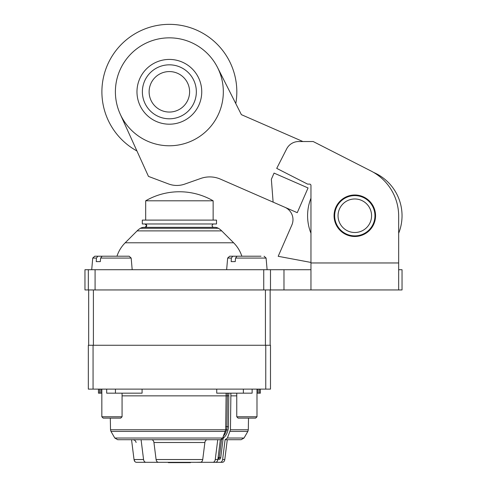 <?xml version="1.0" encoding="UTF-8"?>
<svg xmlns="http://www.w3.org/2000/svg" width="487" height="487" viewBox="0 0 487 487"><rect width="100%" height="100%" fill="white"/><g stroke="black" fill="none" stroke-linecap="round" stroke-linejoin="round"><path stroke-width="0.73" d="M136.932 150.97A67.462 67.462 0 0 1 169.36 24.35A67.462 67.462 0 0 1 235.787 103.585M211.133 462.315L220.27 462.315C221.53 462.187 222.315 461.256 222.62 459.527L225.097 439.712L227.423 438.026L230.448 429.771L248.303 429.771L247.853 431.403L230.132 431.403M225.359 439.712L241.108 439.712L244.03 438.026L247.853 431.403M230.448 429.771L230.875 395.864L236.755 395.864M230.875 395.864L230.875 393.167M265.762 389.119L270.486 389.119L270.486 345.265L265.762 345.265L265.762 389.119L88.336 389.119L88.336 345.265L265.762 345.265M122.067 395.864L226.096 395.864L226.102 393.167M110.312 418.126L110.519 429.771L225.688 429.771L226.096 395.864M223.442 436.102A13.49 9.539 -90 0 0 226.595 429.784L225.688 429.784L222.656 438.026L220.587 439.712L179.989 439.712L220.587 439.712M101.832 393.167L100.839 393.167L100.894 389.119M98.459 389.119L98.459 393.167L100.839 393.167M257.927 389.119L257.982 393.167L260.362 393.167L260.362 389.119M257.982 393.167L256.99 393.167M252.138 389.119L252.138 393.167L243.378 393.167L243.378 389.119M259.297 393.167L259.297 389.119M216.733 389.119L216.733 393.167L243.378 393.167M106.683 389.119L106.683 393.167L142.088 393.167L142.088 389.119M99.531 389.119L99.531 393.167M270.486 345.265L270.486 389.119M134.929 461.621L134.028 459.527C134.333 461.25 135.118 462.181 136.39 462.315L215.498 462.315C216.758 462.187 217.543 461.256 217.853 459.527L220.325 439.712M148.937 462.315L145.93 462.315C144.663 462.181 143.872 461.25 143.568 459.527L141.078 439.712M200.9 462.224L196.279 462.315L200.346 462.315C201.63 462.175 202.428 461.25 202.732 459.527L202.592 460.203M158.013 462.315L158.47 462.315M216.386 462.315L222.431 462.315C223.703 462.181 224.489 461.25 224.799 459.527C224.489 461.25 223.703 462.181 222.431 462.315L220.27 462.315L222.431 462.315M222.656 438.026L114.792 438.026L117.714 439.712L179.989 439.712M215.498 462.315L212.892 462.315C214.164 462.181 214.95 461.25 215.254 459.527L217.744 439.712L207.255 439.712C205.977 439.846 205.185 440.778 204.881 442.5L202.732 459.527L156.09 459.527C156.394 461.25 157.191 462.175 158.476 462.315L200.808 462.315M151.567 439.712C152.845 439.846 153.636 440.778 153.941 442.5L156.09 459.527M143.568 459.527L134.028 459.527L131.539 439.712M202.117 461.244L201.6 461.822M227.283 439.712L224.799 459.527L222.62 459.527M217.884 459.278L219.339 459.278A2.021 1.431 -90 0 0 220.751 457.603L223.034 439.304A2.362 1.668 90 0 1 223.777 437.722A14.507 10.257 -90 0 0 227.989 430.106L226.595 429.784A10.391 7.348 -90 0 0 226.972 426.661L227.35 395.828L228.787 395.834L228.787 393.167M218.012 458.267L218.626 458.267L218.012 458.267M227.35 393.167L227.35 395.828L226.096 395.828M265.427 345.265L265.427 289.948L270.145 289.948L270.145 345.265M88.677 345.265L88.677 289.948L93.401 289.948L93.401 345.265M146.69 225.658A1.686 1.686 -90 0 0 145.004 223.971L146.69 225.658L145.004 227.344A1.686 1.686 -90 0 0 146.69 225.658M145.01 227.344L213.811 227.344A1.686 1.686 90 0 1 212.131 225.658A1.686 1.686 90 0 1 213.817 223.971L213.817 223.971M241.85 256.217A33.731 33.731 0 0 0 233.62 242.788L221.719 230.887A16.862 16.862 0 0 0 218.346 228.275A6.745 6.745 0 0 0 214.925 227.344L143.896 227.344A6.745 6.745 0 0 0 140.475 228.275A6.745 6.745 -90 0 1 143.902 227.344M218.346 228.275L140.475 228.275A16.862 16.862 0 0 0 137.109 230.887L125.202 242.788A33.731 33.731 0 0 0 116.971 256.217M216.514 223.971L142.307 223.971L142.307 220.094L216.514 220.094L216.514 223.971M283.976 269.713L283.976 289.948L84.963 289.948L84.963 269.713L310.962 269.713M398.664 269.713L402.037 269.713L402.037 289.948L283.976 289.948M88.336 289.948L88.336 269.713M270.486 289.948L270.486 269.713M310.962 262.962L310.962 185.456A1.351 1.351 0 0 0 309.61 184.11L307.589 184.11L276.726 168.38L286.654 148.9A13.49 13.49 0 0 1 298.677 141.534L313.19 141.534L371.033 171.01A50.593 50.593 0 0 1 398.664 216.088L398.664 262.962L310.962 262.962L310.962 289.948M334.07 215.741A20.746 20.746 0 0 1 354.81 194.995A20.746 20.746 0 0 1 375.556 215.741A20.746 20.746 0 0 1 354.81 236.487A20.746 20.746 0 0 1 334.07 215.741M398.664 262.962L398.664 289.948M313.19 141.534L371.033 171.01M371.575 215.741A16.765 16.765 0 0 1 354.81 232.506A16.765 16.765 0 0 1 338.045 215.741A16.765 16.765 0 0 1 354.81 198.976A16.765 16.765 0 0 1 371.575 215.741M374.947 215.741A20.137 20.137 0 0 0 354.81 195.604A20.137 20.137 0 0 0 334.672 215.741A20.137 20.137 0 0 0 354.81 235.878A20.137 20.137 0 0 0 374.947 215.741M310.962 198.215A47.221 47.221 0 0 0 310.962 233.267M398.664 233.267A47.221 47.221 0 0 0 373.651 172.435L373.718 172.465M222.407 101.74A53.972 53.972 0 0 0 179.289 38.765A53.972 53.972 0 0 0 116.314 81.883A53.972 53.972 0 0 0 159.432 144.858A53.972 53.972 0 0 0 222.407 101.74M120.21 114.104L148.474 176.404L168.539 183.946A23.613 23.613 0 0 0 184.689 184.116L200.79 178.443A26.986 26.986 0 0 1 220.556 179.173L297.253 212.679L308.058 187.952L274.059 173.098L271.356 179.277L273.116 202.135M284.889 207.279A13.49 13.49 0 0 1 291.853 225.043L278.193 256.308L310.962 262.438M302.914 141.534L241.382 114.652L217.525 67.462M137.529 85.852A32.379 32.379 0 0 0 163.407 123.643A32.379 32.379 0 0 0 201.192 97.765A32.379 32.379 0 0 0 175.32 59.98A32.379 32.379 0 0 0 137.529 85.852M195.884 96.773A26.986 26.986 0 0 0 174.322 65.288A26.986 26.986 0 0 0 142.837 86.85A26.986 26.986 0 0 0 164.399 118.335A26.986 26.986 0 0 0 195.884 96.773M374.704 219.46A20.241 20.241 0 0 0 358.535 195.847A20.241 20.241 0 0 0 334.916 212.015A20.241 20.241 0 0 0 351.09 235.635A20.241 20.241 0 0 0 374.704 219.46M142.374 91.812A26.986 26.986 0 0 0 169.36 118.798A26.986 26.986 0 0 0 196.346 91.812A26.986 26.986 0 0 0 169.36 64.826A26.986 26.986 0 0 0 142.374 91.812M149.119 91.812A20.241 20.241 0 0 1 169.36 71.571A20.241 20.241 0 0 1 189.601 91.812A20.241 20.241 0 0 1 169.36 112.053A20.241 20.241 0 0 1 149.119 91.812M96.256 261.616L100.322 261.616L96.256 261.616L96.426 258.067L97.838 256.217L94.746 256.217L110.866 256.217M100.322 261.616L100.62 258.067L102.106 256.217L129.152 256.217L131.167 258.067L132.19 269.713M101.832 389.119L101.832 416.775L122.067 416.775L122.067 393.167M122.067 416.775L120.721 418.126L103.177 418.126L101.832 416.775M231.179 261.616L235.245 261.616L231.179 261.616L231.349 258.067L232.762 256.217L229.669 256.217L245.789 256.217M235.245 261.616L235.544 258.067L237.029 256.217L260.983 256.217M236.755 393.167L236.755 416.775L256.99 416.775L256.99 389.119M256.99 416.775L255.645 418.126L238.1 418.126L236.755 416.775M190.587 462.315L190.496 462.65L168.332 462.65L168.24 462.315M145.68 200.796A67.462 67.462 0 0 1 213.142 200.796L145.68 200.796L145.68 220.094M213.142 220.094L213.142 200.796M227.423 438.026L244.03 438.026M225.365 431.403L110.969 431.403L110.519 429.771M115.443 389.119L115.443 393.167M93.06 345.265L93.06 389.119M215.254 459.527L217.853 459.527M204.881 442.5L153.941 442.5M227.989 430.106A11.402 8.06 -90 0 0 228.403 426.679L228.787 395.834M225.725 426.661L228.403 426.679M223.083 436.979A1.011 0.603 -132.1 0 1 223.777 437.722M223.034 439.304L221.92 439.14M219.339 459.278A1.011 0.718 90 0 0 218.626 458.267A1.011 0.718 -90 0 0 219.333 457.427L220.751 457.603M218.115 457.427L219.333 457.427L221.579 439.408M233.62 242.788L125.202 242.788M221.719 230.887L137.109 230.887M95.087 289.948L95.087 269.713M263.741 289.948L263.741 269.713M96.426 258.067L92.731 258.067L94.746 256.217L92.731 258.067L91.714 269.713M131.167 258.067L100.62 258.067M231.349 258.067L227.654 258.067L229.669 256.217M267.113 269.713L266.091 258.067L264.076 256.217L266.091 258.067L235.544 258.067M248.303 429.771L248.51 418.126M114.792 438.026L110.969 431.403M136.117 442.5C135.678 440.772 134.576 439.84 132.793 439.712M227.654 258.067L226.638 269.713"/></g></svg>
